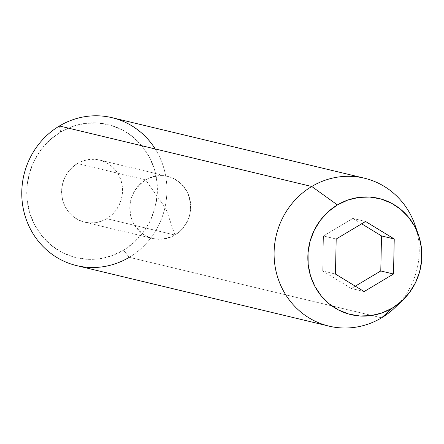 <?xml version="1.0" encoding="UTF-8"?>
<svg xmlns="http://www.w3.org/2000/svg" width="444" height="444" viewBox="0 0 444 444"><rect width="100%" height="100%" fill="white"/><g stroke="black" fill="none" stroke-linecap="round" stroke-linejoin="round"><path stroke-width="0.33" stroke-dasharray="2.22 1.67" d="M145.604 179.876A31.94 30.397 -76.5 0 1 167.715 176.396A31.94 30.397 -76.5 0 1 190.504 202.697A31.94 30.397 -76.5 0 1 174.93 235.037L106.738 218.681A31.94 30.397 103.5 0 0 122.311 186.341A31.94 30.397 103.5 0 0 99.523 160.04A31.94 30.397 103.5 0 0 77.406 163.525L145.604 179.876L166.006 208.83L174.93 235.037C190.293 223.715 194.317 209.202 186.991 191.503C176.501 175.696 162.704 171.822 145.604 179.876C130.242 191.203 126.218 205.711 133.544 223.41C144.034 239.216 157.831 243.09 174.93 235.037L166.006 208.83L145.604 179.876L77.406 163.525L72.477 167.166L68.298 171.728L65.035 177.034L62.809 182.878L61.705 189.044L61.772 195.288L63.004 201.365L65.351 207.054L68.726 212.127L72.994 216.394L78 219.691L83.544 221.883L89.422 222.899L95.393 222.688L101.243 221.267L106.738 218.681L111.672 215.04L115.845 210.478L119.114 205.172L121.34 199.323L122.439 193.162L122.372 186.918L121.145 180.836L118.798 175.152L115.423 170.074L111.15 165.812L106.144 162.515L100.599 160.323L94.727 159.307L88.75 159.518L82.906 160.939L77.406 163.525A31.94 30.397 103.5 0 0 61.838 195.865A31.94 30.397 103.5 0 0 84.626 222.167A31.94 30.397 103.5 0 0 106.738 218.681L174.93 235.037A31.94 30.397 -76.5 0 1 152.819 238.517A31.94 30.397 -76.5 0 1 130.031 212.221A31.94 30.397 -76.5 0 1 145.604 179.876M76.612 265.606A76.057 72.372 103.5 0 0 129.26 257.315L123.499 250.2A68.448 65.135 103.5 0 0 149.339 156.921A68.448 65.135 103.5 0 0 60.65 132.001L72.428 126.468L84.954 123.421L97.758 122.971L110.345 125.141L122.228 129.848L132.956 136.907L142.108 146.048L149.339 156.921L154.368 169.109L157.004 182.14L157.143 195.515L154.784 208.719L150.017 221.251L143.018 232.623L134.066 242.396L123.499 250.2L111.722 255.733L99.19 258.785L86.386 259.235L73.798 257.065L61.916 252.359L51.193 245.299L42.041 236.158L34.81 225.286L29.776 213.098L27.14 200.066L27.001 186.691L29.36 173.482L34.133 160.956L41.126 149.584L50.083 139.81L60.65 132.001L59.429 125.979L60.65 132.001A68.448 65.135 103.5 0 0 34.81 225.286A68.448 65.135 103.5 0 0 123.499 250.2L129.26 257.315L381.579 317.821L129.26 257.315A76.057 72.372 103.5 0 0 166.334 180.308A76.057 72.372 103.5 0 0 112.082 117.688M416.633 230.353A76.057 72.372 -76.5 0 1 399.134 303.324M395.143 307.453A76.057 72.372 103.5 0 0 414.951 224.864M155.245 148.962A76.057 72.372 -76.5 0 1 129.26 257.315M336.191 239.022L323.46 235.969L322.733 271.007L335.459 274.059L322.733 271.007L351.393 288.506L355.3 286.169L351.393 288.506L364.119 291.558L351.393 288.506L322.733 271.007L323.46 235.969L336.191 239.022M365.579 221.478L352.847 218.426L323.46 235.969L352.847 218.426L365.579 221.478M361.671 223.815L352.847 218.426L361.671 223.815M167.715 176.396L99.523 160.04M152.819 238.517L84.626 222.167"/><path stroke-width="0.67" d="M129.26 257.315A76.057 72.372 -76.5 0 1 30.719 229.631A76.057 72.372 -76.5 0 1 59.429 125.979A76.057 72.372 103.5 0 0 22.355 202.986A76.057 72.372 103.5 0 0 76.612 265.606L328.926 326.112A76.057 72.372 -76.5 0 1 274.675 263.492A76.057 72.372 -76.5 0 1 311.749 186.491A76.057 72.372 103.5 0 0 283.039 290.137A76.057 72.372 103.5 0 0 381.579 317.821L392.28 308.108A59.751 56.86 -76.5 0 1 314.863 286.358A59.751 56.86 -76.5 0 1 337.418 204.928L311.749 186.491L59.429 125.979L311.749 186.491A76.057 72.372 -76.5 0 1 364.402 178.199A76.057 72.372 -76.5 0 1 416.633 230.353M399.134 303.324A76.057 72.372 -76.5 0 1 381.579 317.821A76.057 72.372 -76.5 0 1 328.926 326.112M418.498 235.076L414.951 224.864A76.057 72.372 103.5 0 0 311.749 186.491L337.418 204.928L328.194 211.738L320.379 220.274L314.269 230.203L310.106 241.136L308.047 252.669L308.169 264.341L310.467 275.718L314.863 286.358L321.173 295.848L329.165 303.829L338.522 309.99L348.901 314.097L359.884 315.989L371.062 315.601L382.001 312.937L392.28 308.108L401.504 301.293L409.324 292.763L415.429 282.834L419.591 271.9L421.65 260.367L421.528 248.69L419.23 237.318L414.84 226.679L408.524 217.188L400.538 209.207L391.175 203.047L380.802 198.94L369.813 197.047L358.635 197.436L347.696 200.1L337.418 204.928A59.751 56.86 -76.5 0 1 418.498 235.076A59.751 56.86 -76.5 0 1 402.936 299.961A59.751 56.86 -76.5 0 1 392.28 308.108L381.579 317.821A76.057 72.372 103.5 0 0 395.143 307.453L402.936 299.961M335.459 274.059L336.191 239.022L365.579 221.478L394.239 238.977L393.512 274.015L364.119 291.558L335.459 274.059L336.191 239.022L365.579 221.478L394.239 238.977L381.507 235.925L361.671 223.815L381.507 235.925L394.239 238.977L393.512 274.015L380.78 270.962L381.507 235.925L380.78 270.962L393.512 274.015L364.119 291.558L335.459 274.059M364.402 178.199L112.082 117.688A76.057 72.372 103.5 0 0 59.429 125.979A76.057 72.372 -76.5 0 1 155.245 148.962M355.3 286.169L380.78 270.962L355.3 286.169"/></g></svg>
